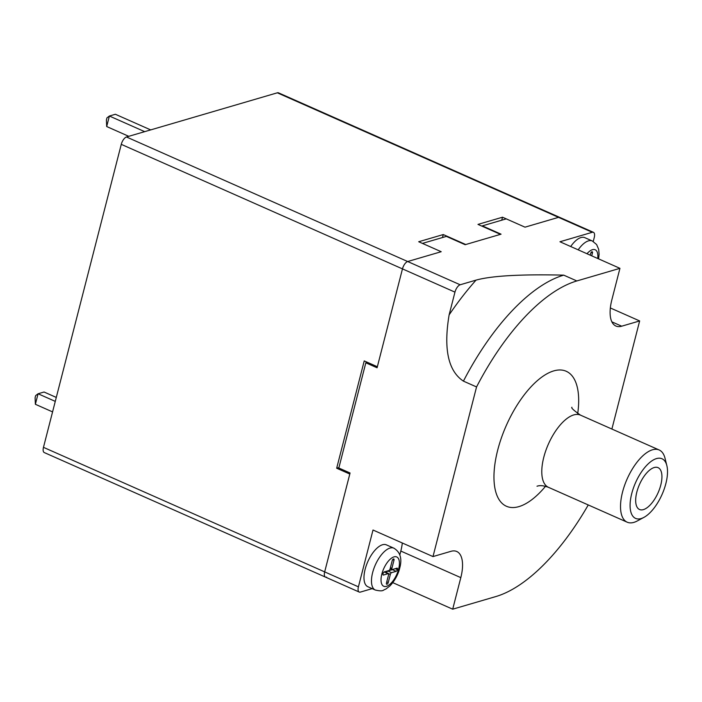 <?xml version="1.0" encoding="UTF-8"?>
<svg xmlns="http://www.w3.org/2000/svg" width="702" height="702" viewBox="0 0 702 702"><rect width="100%" height="100%" fill="white"/><g stroke="black" fill="none" stroke-linecap="round" stroke-linejoin="round"><path stroke-width="1.05" d="M443.252 234.556L418.708 241.742L441.207 251.711L407.678 261.521L441.207 251.711L422.455 243.401L446.402 236.39L465.145 244.7L501.061 234.178L482.318 225.877L506.265 218.866L525.008 227.167L558.529 217.348L277.334 92.813A6.871 3.054 -66.1 0 1 278.492 92.839L559.696 217.383A6.871 3.054 113.9 0 0 558.529 217.348L525.008 227.167L502.509 217.208L477.974 224.394L500.465 234.354L465.751 244.524L443.252 234.556L442.488 237.539M277.334 92.813L126.483 136.987A6.871 3.054 -66.1 0 0 121.27 144.349L43.471 447.341A6.871 3.054 -66.1 0 0 44.287 452.571L325.482 577.105A6.871 3.054 113.9 0 0 326.641 577.141M365.83 362.802L377.079 367.778L402.465 268.892A6.871 3.054 -66.1 0 1 407.678 261.521A6.871 3.054 113.9 0 0 402.465 268.892L377.351 366.734L364.224 360.916L336.67 468.225L349.798 474.043L324.675 571.884A6.871 3.054 113.9 0 0 325.482 577.105A6.871 3.054 -66.1 0 1 324.675 571.884L350.061 472.99L338.82 468.006L365.83 362.802L367.418 362.337M501.746 220.182L502.509 217.208M336.67 468.225L338.926 467.567M56.292 397.429L44.059 392.014L38.075 393.761L35.372 404.282L35.1 397.718L35.644 395.612L38.075 393.761L55.274 401.377M35.372 404.282L52.571 411.898M150.676 129.896L115.374 114.268L109.389 116.023L106.686 126.535L106.414 119.972L106.95 117.866L109.389 116.023L144.691 131.651M106.686 126.535L128.764 136.32M641.101 518.559A32.617 14.505 113.9 0 0 643.918 517.383A32.617 14.505 113.9 0 0 662.065 494.445A32.617 14.505 113.9 0 0 666.847 465.601A32.617 14.505 113.9 0 0 656.502 458.59A32.617 14.505 113.9 0 0 631.739 493.576A32.617 14.505 113.9 0 0 641.101 518.559M654.203 467.532A22.894 10.179 -66.1 0 1 658.072 467.646A22.894 10.179 -66.1 0 1 659.617 488.89A22.894 10.179 -66.1 0 1 643.401 509.617A22.894 10.179 -66.1 0 1 639.531 509.503A22.894 10.179 -66.1 0 1 637.986 488.267A22.894 10.179 -66.1 0 1 654.203 467.532M666.847 465.601L665.022 458.274A39.487 17.559 113.9 0 0 659.169 449.982A39.487 17.559 113.9 0 0 652.5 449.789A39.487 17.559 113.9 0 0 624.526 485.547A39.487 17.559 113.9 0 0 627.184 522.191A39.487 17.559 113.9 0 0 633.862 522.385A39.487 17.559 113.9 0 0 637.267 520.954L643.918 517.383M126.483 136.987L460.17 284.775L476.035 280.124C491.558 275.807 520.779 274.14 563.715 275.14L576.842 280.949L619.936 268.331L611.837 299.894A34.337 15.268 113.9 0 0 615.891 326.026A34.337 15.268 113.9 0 0 621.691 326.193L611.872 321.841M611.89 429.045L639.654 320.937L621.691 326.193M576.842 280.949A171.674 76.334 113.9 0 0 476.553 386.942L432.994 556.581L450.947 551.324A34.337 15.268 113.9 0 1 456.748 551.491A34.337 15.268 113.9 0 1 460.81 577.632L452.702 609.187L495.805 596.568A171.674 76.334 113.9 0 0 588.258 504.949M619.936 268.331L559.95 241.76L592.277 232.292A6.871 3.054 113.9 0 1 593.436 232.327A6.871 3.054 113.9 0 1 594.243 237.557L593.243 241.453M563.715 275.14A171.674 76.334 113.9 0 0 463.425 381.133L476.553 386.942M463.425 381.133C448.183 371.033 443.418 348.955 449.122 314.882L454.957 292.137A6.871 3.054 113.9 0 1 460.17 284.775M432.994 556.581L373.008 530.019L358.415 586.828A6.871 3.054 113.9 0 0 359.231 592.058A6.871 3.054 113.9 0 0 360.389 592.084L372.174 588.636M592.277 232.292L558.529 217.348A6.871 3.054 -66.1 0 1 559.696 217.383L593.436 232.327M399.798 555.019L400.816 551.061A34.337 15.268 113.9 0 0 402.307 542.997M452.702 609.187L392.795 582.66M639.654 320.937L610.345 307.959M598.595 258.88L599.113 254.177L598.666 249.307L596.621 244.55L592.33 240.988L584.827 237.662A22.894 10.179 113.9 0 0 570.691 246.516M591.716 255.826L592.444 252.992L591.145 252.422M590.224 255.168L590.645 253.519A1.606 0.711 -66.1 0 1 591.865 251.799L591.979 251.764A1.606 0.711 -66.1 0 1 592.251 251.772A1.606 0.711 -66.1 0 1 592.444 252.992M367.839 586.714A22.894 10.179 -66.1 0 1 365.137 569.296A22.894 10.179 113.9 0 1 386.372 544.857L393.875 548.174A22.894 10.179 113.9 0 0 372.63 572.613A22.894 10.179 113.9 0 0 375.333 590.04L367.839 586.714M386.548 572.893L386.591 572.727A1.606 0.711 -66.1 0 1 387.811 571.007L391.558 572.665A1.606 0.711 113.9 0 0 390.347 574.385L388.259 582.484A1.606 0.711 -66.1 0 1 387.048 584.204L386.425 583.932M391.558 572.665L396.165 571.323L392.418 569.655A1.606 0.711 113.9 0 0 392.857 569.366M390.417 567.628L391.909 568.287A1.606 0.711 113.9 0 0 392.102 569.506A1.606 0.711 113.9 0 0 392.365 569.515L396.981 568.164A1.606 0.711 -66.1 0 1 397.253 568.172A1.606 0.711 -66.1 0 1 397.437 569.392L397.385 569.603A1.606 0.711 -66.1 0 1 396.165 571.323M391.909 568.287L393.989 560.187L392.699 559.608M387.048 584.204L386.925 584.239A1.606 0.711 -66.1 0 1 386.653 584.231A1.606 0.711 -66.1 0 1 386.469 583.011L388.548 574.912A1.606 0.711 113.9 0 0 388.355 573.692A1.606 0.711 113.9 0 0 388.083 573.683L383.476 575.035A1.606 0.711 -66.1 0 1 383.204 575.026A1.606 0.711 -66.1 0 1 383.02 573.806L383.073 573.595A1.606 0.711 -66.1 0 1 384.292 571.876L388.899 570.533A1.606 0.711 113.9 0 0 390.11 568.813L392.19 560.714A1.606 0.711 -66.1 0 1 393.41 558.994L393.532 558.959A1.606 0.711 -66.1 0 1 393.804 558.967A1.606 0.711 -66.1 0 1 393.989 560.187M387.811 571.007L392.418 569.655M383.845 572.165L384.336 572.025A1.606 0.711 -66.1 0 1 384.608 572.033A1.606 0.711 -66.1 0 1 384.793 572.227M454.957 292.137L121.27 144.349M358.415 586.828L43.471 447.341M627.184 522.191L548.455 487.32A39.487 17.559 -66.1 0 1 545.787 450.675A39.487 17.559 -66.1 0 1 573.762 414.917A39.487 17.559 -66.1 0 1 580.431 415.11C573.806 410.459 570.963 407.844 571.902 407.248M545.524 486.293A73.824 32.827 -66.1 0 1 518.901 506.616A73.824 32.827 -66.1 0 1 497.709 450.07A73.824 32.827 -66.1 0 1 553.746 370.902A73.824 32.827 -66.1 0 1 577.702 413.636M449.122 314.882A206.011 91.602 -66.1 0 1 476.035 280.124M460.81 577.632L400.816 551.061M597.727 258.494A16.023 7.125 113.9 0 0 586.986 253.738M592.33 240.988A22.894 10.179 113.9 0 0 578.185 249.833M381.844 574.052A16.023 7.125 113.9 0 0 386.451 586.328A16.023 7.125 113.9 0 0 398.613 569.146A16.023 7.125 113.9 0 0 394.006 556.87A16.023 7.125 113.9 0 0 381.844 574.052M386.591 572.727L390.347 574.385M388.259 582.484L386.776 581.826M397.437 569.392L395.586 568.567M397.385 569.603L395.27 568.664M383.476 575.035L383.02 574.833M384.336 572.025L388.083 573.683M386.925 584.239L386.469 584.038M548.455 487.32C543.796 485.617 540.101 485.222 537.372 486.117L536.995 486.232M580.431 415.11L659.169 449.982M325.482 577.105L359.231 592.058M375.333 590.04C383.915 591.97 382.651 589.934 385.714 589.162L389.943 585.924C396.7 578.738 399.069 570.945 399.64 568.366C402.343 558.871 400.421 552.149 393.875 548.174M390.154 568.646L392.102 569.506M384.608 572.033L388.355 573.692"/></g></svg>
